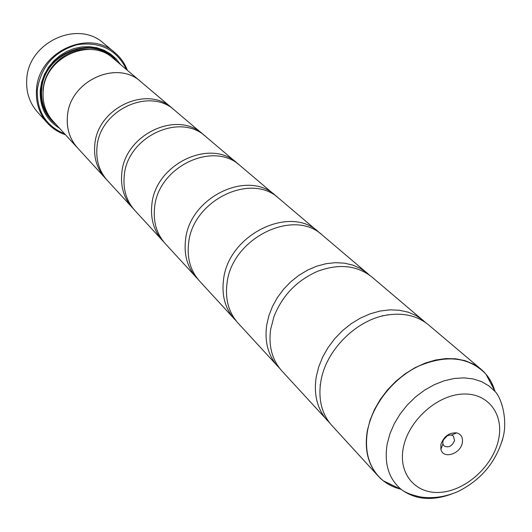 <?xml version="1.0" encoding="UTF-8"?>
<svg xmlns="http://www.w3.org/2000/svg" width="532" height="532" viewBox="0 0 532 532"><rect width="100%" height="100%" fill="white"/><g stroke="black" fill="none" stroke-linecap="round" stroke-linejoin="round"><path stroke-width="0.8" d="M494.979 391.173L491.295 382.016L485.862 374.056L481.008 369.221L428.526 324.866C417.627 315.928 404.041 312.623 387.768 314.944C356.646 319.28 325.564 350.275 320.796 381.79L320.311 385.155C318.641 401.507 322.492 414.947 331.855 425.48L378.272 476.147C367.918 464.416 364.28 449.227 367.359 430.588L370.126 420.007L374.481 409.514L380.314 399.399L387.482 389.923L395.795 381.338L405.032 373.876L414.947 367.738L425.268 363.063L435.735 359.984L446.069 358.561L455.997 358.821L465.281 360.729L473.686 364.234L481.008 369.221C487.631 374.9 492.226 382.109 494.807 390.854M425.846 322.778L371.901 277.006C356.912 265.222 338.698 263.373 317.258 271.446C296.743 280.577 282.339 295.579 274.027 316.434L270.675 329.255C268.387 346 272.085 359.851 281.767 370.817L329.66 422.887M319.998 384.969L320.337 384.942M369.58 275.184L322.452 235.217C293.684 207.693 231.54 238.409 227.004 283.476C225.029 299.33 228.707 312.53 238.037 323.077L279.852 368.57M320.43 233.608L278.901 198.403C251.144 171.962 192.451 200.471 188.607 243.237C186.892 258.279 190.529 270.874 199.513 281.029L236.348 321.115M277.112 196.973L240.251 165.738C213.472 140.315 157.864 166.908 154.586 207.58C153.09 221.891 156.667 233.934 165.326 243.716L198.017 279.3M238.655 164.461L205.711 136.544C179.863 112.086 127.048 136.997 124.235 175.766C122.919 189.412 126.436 200.95 134.776 210.373L163.989 242.18M204.288 135.394L174.669 110.304C149.705 86.749 99.404 110.177 96.99 147.211C95.826 160.245 99.271 171.311 107.318 180.401L133.572 208.996M387.555 314.977L387.569 314.638M114.885 52.661L103.54 43.225C77.978 19.604 28.509 42.161 26.78 78.936C25.855 91.783 29.413 102.809 37.453 112.013L47.335 122.972C39.162 113.615 35.564 102.39 36.535 89.29C38.397 51.777 88.917 28.635 114.885 52.661C120.565 57.436 124.721 63.315 127.367 70.297M462.301 442.903C463.113 437.577 461.237 434.232 456.682 432.875C448.968 432.503 443.688 436.44 440.842 444.692L440.902 449.294C442.976 459.462 460.473 454.175 462.301 442.903M454.547 440.536L453.41 436.087L451.469 435.083C447.279 434.883 444.413 437.018 442.87 441.5L442.897 444.001L443.981 445.902C448.503 448.097 452.027 446.308 454.547 440.536M126.556 69.612C116.814 49.782 100.402 41.469 77.3 44.675C54.517 51.291 41.197 66.227 37.346 89.489C36.622 111.102 45.752 125.918 64.738 133.951M65.456 134.736C58.374 132.375 52.336 128.451 47.335 122.972M173.385 109.266L172.149 108.182C147.264 84.694 97.17 108.003 94.789 144.897C93.632 157.884 97.07 168.91 105.097 177.974L77.492 147.843C69.778 139.138 66.427 128.598 67.438 116.229C69.433 81.09 117 59.238 140.96 81.788L113.276 58.387C90.187 36.708 44.901 57.283 43.185 90.832C42.287 102.643 45.559 112.744 52.994 121.13L77.479 147.863C69.759 139.145 66.4 128.604 67.418 116.229C69.453 81.11 117 59.265 140.947 81.808L141.951 82.66M120.644 64.618L116.116 58.819L110.556 53.978L104.132 50.261L97.037 47.787L89.502 46.656L81.755 46.909L74.054 48.538L66.646 51.511L59.77 55.727L53.659 61.054L48.512 67.318L44.489 74.307L41.729 81.802L40.306 89.556C39.401 106.666 45.805 119.56 59.511 128.252M116.907 61.459C96.279 32.844 42.859 51.883 41.077 89.276C40.146 104.112 45.187 115.903 56.206 124.641M423.352 320.49L416.283 315.642L408.224 312.191L399.352 310.242L389.896 309.85L380.094 311.04L370.192 313.807L360.45 318.083L351.127 323.755L342.468 330.691L334.708 338.704L328.045 347.582L322.658 357.092L318.681 366.98L316.214 376.982C313.567 394.638 317.252 409.135 327.28 420.486M78.384 148.82L77.479 147.863M367.406 273.202L360.616 268.52L352.909 265.142L344.47 263.167L335.493 262.668L326.222 263.659L316.879 266.133L307.722 270.03L298.977 275.263L290.884 281.694L283.656 289.155L277.478 297.448L272.517 306.365L268.893 315.656L266.698 325.085C264.437 341.75 268.135 355.549 277.79 366.475M318.508 231.879C289.82 204.448 227.995 234.964 223.52 279.825C221.571 295.606 225.242 308.753 234.546 319.267M275.41 195.45C247.739 169.103 189.326 197.439 185.528 240.012C183.839 254.988 187.47 267.536 196.428 277.657M237.139 163.105C210.439 137.768 155.085 164.208 151.853 204.707C150.37 218.965 153.948 230.961 162.573 240.71M202.925 134.184C177.156 109.805 124.561 134.583 121.788 173.199C120.485 186.792 123.989 198.283 132.308 207.68M105.097 177.974L106.234 179.164M443.449 439.791L447.279 435.801M400.436 489.074C391.599 486.847 384.21 482.537 378.272 476.147L383.299 480.802L387.815 483.94L394.019 487.053L400.769 489.234M367.526 430.727C364.127 452.413 369.381 469.104 383.299 480.802L401.288 489.48C388.686 478.833 383.991 463.625 387.216 443.854L389.969 433.693L394.318 423.632L400.144 413.969L407.279 404.998L415.519 396.972L424.616 390.136L434.312 384.669L444.32 380.746L454.341 378.458L464.09 377.86L473.294 378.95L481.706 381.69L489.088 385.979L495.252 391.685L485.862 374.056C469.271 357.072 446.973 354.365 418.977 365.95C393.401 377.979 372.32 404.586 367.526 430.727M89.183 49.429C67.145 47.607 44.655 67.158 43.065 89.622L43.079 97.422M112.425 57.689C89.728 35.026 43.418 55.315 41.715 89.29C40.811 101.512 44.329 111.853 52.262 120.312M502.787 438.754L501.935 441.493M451.316 494.168C431.705 501.157 415.033 499.595 401.288 489.48C405.291 492.605 411.901 495.139 421.125 497.074C433.514 498.697 445.869 496.815 458.192 491.435C480.862 480.024 495.684 462.488 502.667 438.814C508.033 421.278 501.902 398.468 495.252 391.685M403.309 447.818C397.976 474.524 416.363 494.979 441.58 492.246C466.724 489.899 492.984 465.7 498.504 439.884C504.389 414.049 487.684 392.237 461.896 394.112C436.193 395.595 408.257 421.151 403.309 447.818M451.469 435.083L456.682 432.875M382.634 315.975L382.688 315.416M172.149 108.182L140.947 81.808M442.897 444.001L440.902 449.294"/></g></svg>
